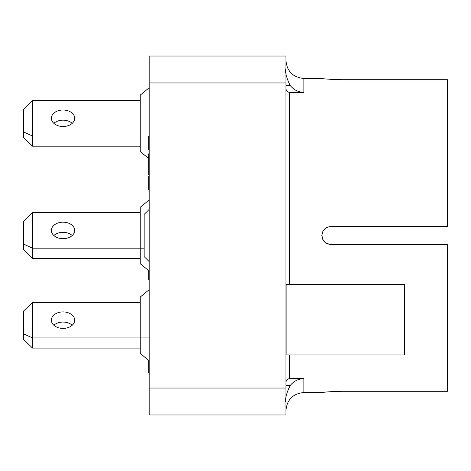 <?xml version="1.0" encoding="UTF-8"?>
<svg xmlns="http://www.w3.org/2000/svg" width="471" height="471" viewBox="0 0 471 471"><rect width="100%" height="100%" fill="white"/><g stroke="black" fill="none" stroke-linecap="round" stroke-linejoin="round"><path stroke-width="0.71" d="M286.109 284.413L286.109 354.94M323.259 240.375L324.966 242.33M285.932 354.94L289.518 354.94L285.932 354.94M149.177 56.031L285.932 56.031L149.177 56.031L149.177 414.969L285.932 414.969L285.932 388.045L149.177 388.045M285.932 382.558C286.062 380.256 287.257 378.943 289.518 378.625L303.877 378.625L303.877 392.531L321.823 392.531C323 392.119 329.576 391.707 341.563 391.289L447.45 391.289L447.45 244.473L330.701 244.473L326.538 243.401L324.996 242.347M323.259 240.369L321.823 235.5C322.352 230.06 325.343 227.069 330.795 226.527C325.349 227.057 322.358 230.048 321.823 235.5L322.876 231.279L325.52 228.241L327.639 227.116M322.411 238.685L321.823 235.5C322.352 240.952 325.343 243.943 330.795 244.473M330.795 226.527L447.45 226.527L447.45 79.711L341.563 79.711C329.582 79.299 323 78.881 321.823 78.469L303.877 78.469C292.98 77.403 286.992 71.421 285.932 60.518M333.868 79.522L329.788 79.269M323.86 392.29L325.62 392.102M327.186 391.949L333.592 391.495M149.177 261.611L144.15 256.589L144.15 214.411L149.177 209.389M285.932 88.442C286.074 90.756 287.275 92.063 289.518 92.375L303.877 92.375L303.877 78.469M285.932 284.413L404.377 284.413L404.377 354.94L289.518 354.94L289.518 378.625M285.932 56.031L285.932 388.045M285.932 68.566L285.932 68.425C284.931 72.022 286.38 77.733 290.277 85.557L289.848 84.992M286.056 73.329L285.938 70.373M303.877 378.625C298.29 378.831 293.757 381.104 290.277 385.443C286.397 393.15 284.949 398.86 285.932 402.575M285.932 85.557L290.277 85.557C293.757 89.902 298.29 92.169 303.877 92.375M289.818 386.049L290.059 385.72M149.177 87.8L140.205 95.13L140.205 136.025L32.523 136.025L32.523 100.494L140.205 100.494M63.032 110.008A11.663 8.248 180 0 1 74.701 118.256A11.663 8.248 180 0 1 63.032 126.505A11.663 8.248 180 0 1 51.368 118.256A11.663 8.248 180 0 1 63.032 110.008M32.523 100.494L23.55 109.148L23.55 137.52L32.523 146.175L140.205 146.175M72.228 123.331A11.663 8.248 0 0 0 63.032 120.158A11.663 8.248 0 0 0 53.835 123.331M32.523 146.175L32.523 136.025L23.55 131.986M144.15 248.188L32.523 248.188L32.523 258.344L140.205 258.344M72.228 235.5A11.663 8.248 0 0 0 63.032 232.327A11.663 8.248 0 0 0 53.835 235.5M32.523 258.344L23.55 249.689L23.55 244.155L32.523 248.188L32.523 212.656L140.205 212.656M63.032 222.177A11.663 8.248 180 0 1 74.701 230.425A11.663 8.248 180 0 1 63.032 238.673A11.663 8.248 180 0 1 51.368 230.425A11.663 8.248 180 0 1 63.032 222.177M32.523 212.656L23.55 221.311L23.55 244.155M149.177 289.7L140.205 297.03L140.205 337.925L32.523 337.925L32.523 302.394L23.55 311.043L23.55 333.886L32.523 337.925L32.523 348.075L140.205 348.075M72.228 325.231A11.663 8.248 0 0 0 63.032 322.058A11.663 8.248 0 0 0 53.835 325.231M32.523 348.075L23.55 339.42L23.55 333.886M63.032 311.908A11.663 8.248 180 0 1 74.701 320.156A11.663 8.248 180 0 1 63.032 328.405A11.663 8.248 180 0 1 51.368 320.156A11.663 8.248 180 0 1 63.032 311.908M32.523 302.394L140.205 302.394M149.177 189.589L148.277 189.589L148.277 176.454L149.177 176.454M149.177 279.98L148.277 279.98L148.277 270.301M149.177 372.479L148.277 372.479L148.277 360.032M149.177 157.973L148.277 157.973L148.277 153.87L149.177 153.87M149.177 164.514L148.277 164.514L148.277 157.973M149.177 171.191L148.277 171.191L148.277 164.514M149.177 175.053L148.277 175.053L148.277 171.191M149.177 149.637L148.277 149.637L148.277 136.508L149.177 136.508M149.177 136.025L140.205 136.025L140.205 151.538L148.277 158.132M149.177 199.969L140.205 207.293L140.205 263.707L149.177 271.031M149.177 360.768L140.205 353.438L140.205 337.925L149.177 337.925M289.518 284.413L289.518 92.375M285.932 385.443L290.277 385.443M285.932 82.955L149.177 82.955M303.877 392.531C292.98 393.597 286.992 399.579 285.932 410.482"/></g></svg>
